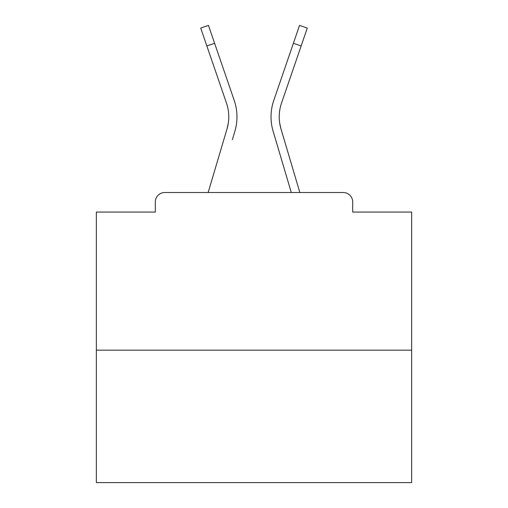 <?xml version="1.0" encoding="UTF-8"?>
<svg xmlns="http://www.w3.org/2000/svg" width="508" height="508" viewBox="0 0 508 508"><rect width="100%" height="100%" fill="white"/><g stroke="black" fill="none" stroke-linecap="round" stroke-linejoin="round"><path stroke-width="0.76" d="M352.692 212.065L352.692 201.974L352.692 212.065L411.658 212.065L411.658 482.6L96.342 482.6L96.342 212.065L155.308 212.065L155.308 201.974L155.308 212.065M411.658 350.171L96.342 350.171M352.692 201.974A9.462 9.462 0 0 0 343.23 192.513L164.77 192.513A9.462 9.462 0 0 0 155.308 201.974M343.23 192.513L299.847 192.513L283.477 137.319M224.523 137.319L208.153 192.513L224.523 137.319L208.153 192.513L224.523 137.319L208.153 192.513L224.523 137.319L208.153 192.513L224.523 137.319L208.153 192.513L224.523 137.319L208.153 192.513L224.523 137.319L208.153 192.513L224.523 137.319L208.153 192.513L224.523 137.319L208.153 192.513L224.523 137.319L208.153 192.513L224.523 137.319L208.153 192.513L224.523 137.319L208.153 192.513L224.523 137.319L208.153 192.513L224.523 137.319L208.153 192.513L164.77 192.513M228.276 123.304L227.032 128.854L228.276 123.304M214.611 43.294L206.858 45.955L200.711 28.061L208.464 25.4L234.239 100.457A50.451 50.451 0 0 1 234.893 131.185L232.385 139.649M206.858 45.955L226.485 103.118A42.253 42.253 0 0 1 227.032 128.854L208.153 192.513M226.485 103.118A42.253 42.253 0 0 1 228.778 116.84A42.253 42.253 0 0 0 226.485 103.118A42.253 42.253 0 0 1 228.778 116.84A42.253 42.253 0 0 0 226.485 103.118A42.253 42.253 0 0 1 228.778 116.84A42.253 42.253 0 0 0 226.485 103.118A42.253 42.253 0 0 1 228.778 116.84A42.253 42.253 0 0 0 226.485 103.118A42.253 42.253 0 0 1 228.778 116.84A42.253 42.253 0 0 0 226.485 103.118A42.253 42.253 0 0 1 228.778 116.84A42.253 42.253 0 0 0 226.485 103.118A42.253 42.253 0 0 1 228.778 116.84A42.253 42.253 0 0 0 226.485 103.118A42.253 42.253 0 0 1 228.778 116.84A42.253 42.253 0 0 0 226.485 103.118A42.253 42.253 0 0 1 228.778 116.84A42.253 42.253 0 0 0 226.485 103.118A42.253 42.253 0 0 1 228.778 116.84A42.253 42.253 0 0 0 226.485 103.118A42.253 42.253 0 0 1 228.778 116.84A42.253 42.253 0 0 0 226.485 103.118A42.253 42.253 0 0 1 228.778 116.84A42.253 42.253 0 0 0 226.485 103.118A42.253 42.253 0 0 1 228.778 116.84A42.253 42.253 0 0 0 226.485 103.118A42.253 42.253 0 0 1 228.778 116.84A42.253 42.253 0 0 0 226.485 103.118A42.253 42.253 0 0 1 228.778 116.84A42.253 42.253 0 0 0 226.485 103.118A42.253 42.253 0 0 1 228.778 116.84A42.253 42.253 0 0 0 226.485 103.118A42.253 42.253 0 0 1 228.778 116.84A42.253 42.253 0 0 0 226.485 103.118A42.253 42.253 0 0 1 228.778 116.84A42.253 42.253 0 0 0 226.485 103.118A42.253 42.253 0 0 1 228.778 116.84A42.253 42.253 0 0 0 226.485 103.118A42.253 42.253 0 0 1 228.778 116.84A42.253 42.253 0 0 0 226.485 103.118A42.253 42.253 0 0 1 228.778 116.84A42.253 42.253 0 0 0 226.485 103.118A42.253 42.253 0 0 1 228.778 116.84A42.253 42.253 0 0 0 226.485 103.118A42.253 42.253 0 0 1 228.778 116.84A42.253 42.253 0 0 0 226.485 103.118A42.253 42.253 0 0 1 228.778 116.84A42.253 42.253 0 0 0 226.485 103.118A42.253 42.253 0 0 1 228.778 116.84A42.253 42.253 0 0 0 226.485 103.118A42.253 42.253 0 0 1 228.778 116.84A42.253 42.253 0 0 0 226.485 103.118A42.253 42.253 0 0 1 228.778 116.84A42.253 42.253 0 0 0 226.485 103.118A42.253 42.253 0 0 1 228.778 116.84M279.724 123.304L280.968 128.854L279.724 123.304M273.107 131.185L291.294 192.513L273.107 131.185A50.451 50.451 0 0 1 273.761 100.457L299.536 25.4L307.289 28.061L281.515 103.118A42.253 42.253 0 0 0 280.968 128.854L299.847 192.513M281.515 103.118A42.253 42.253 0 0 0 279.222 116.84A42.253 42.253 0 0 1 281.515 103.118A42.253 42.253 0 0 0 279.222 116.84A42.253 42.253 0 0 1 281.515 103.118A42.253 42.253 0 0 0 279.222 116.84A42.253 42.253 0 0 1 281.515 103.118A42.253 42.253 0 0 0 279.222 116.84A42.253 42.253 0 0 1 281.515 103.118A42.253 42.253 0 0 0 279.222 116.84A42.253 42.253 0 0 1 281.515 103.118A42.253 42.253 0 0 0 279.222 116.84A42.253 42.253 0 0 1 281.515 103.118A42.253 42.253 0 0 0 279.222 116.84A42.253 42.253 0 0 1 281.515 103.118A42.253 42.253 0 0 0 279.222 116.84A42.253 42.253 0 0 1 281.515 103.118A42.253 42.253 0 0 0 279.222 116.84A42.253 42.253 0 0 1 281.515 103.118A42.253 42.253 0 0 0 279.222 116.84A42.253 42.253 0 0 1 281.515 103.118A42.253 42.253 0 0 0 279.222 116.84A42.253 42.253 0 0 1 281.515 103.118A42.253 42.253 0 0 0 279.222 116.84A42.253 42.253 0 0 1 281.515 103.118A42.253 42.253 0 0 0 279.222 116.84A42.253 42.253 0 0 1 281.515 103.118A42.253 42.253 0 0 0 279.222 116.84A42.253 42.253 0 0 1 281.515 103.118A42.253 42.253 0 0 0 279.222 116.84A42.253 42.253 0 0 1 281.515 103.118A42.253 42.253 0 0 0 279.222 116.84A42.253 42.253 0 0 1 281.515 103.118A42.253 42.253 0 0 0 279.222 116.84A42.253 42.253 0 0 1 281.515 103.118A42.253 42.253 0 0 0 279.222 116.84A42.253 42.253 0 0 1 281.515 103.118A42.253 42.253 0 0 0 279.222 116.84A42.253 42.253 0 0 1 281.515 103.118A42.253 42.253 0 0 0 279.222 116.84A42.253 42.253 0 0 1 281.515 103.118A42.253 42.253 0 0 0 279.222 116.84A42.253 42.253 0 0 1 281.515 103.118A42.253 42.253 0 0 0 279.222 116.84A42.253 42.253 0 0 1 281.515 103.118A42.253 42.253 0 0 0 279.222 116.84A42.253 42.253 0 0 1 281.515 103.118A42.253 42.253 0 0 0 279.222 116.84A42.253 42.253 0 0 1 281.515 103.118A42.253 42.253 0 0 0 279.222 116.84A42.253 42.253 0 0 1 281.515 103.118A42.253 42.253 0 0 0 279.222 116.84A42.253 42.253 0 0 1 281.515 103.118A42.253 42.253 0 0 0 279.222 116.84M234.239 100.457L225.463 74.905M273.761 100.457L282.537 74.905M301.142 45.955L293.389 43.294"/></g></svg>
